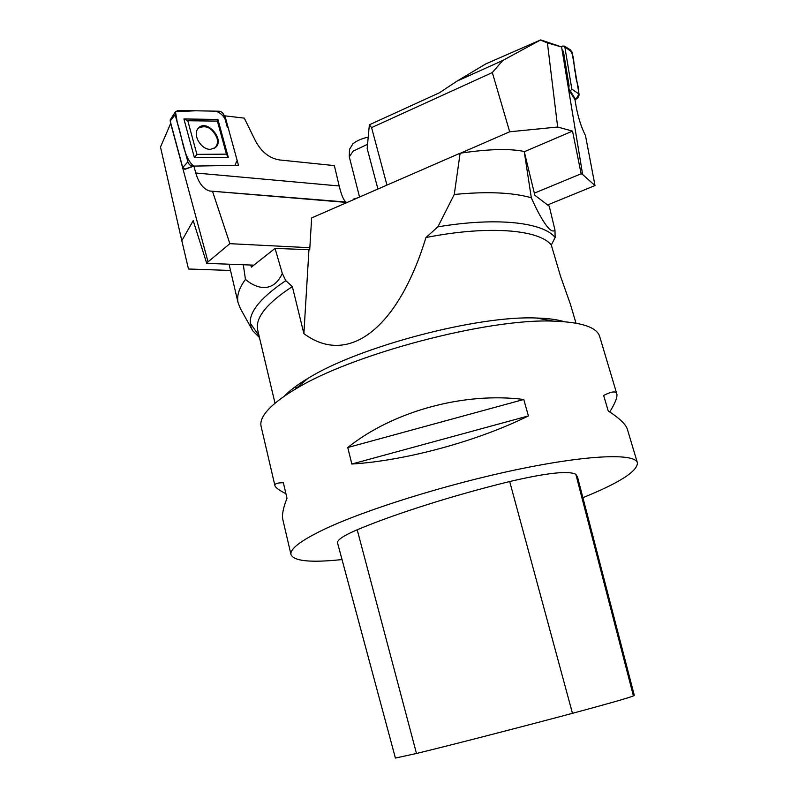 <?xml version="1.0" encoding="UTF-8"?>
<svg xmlns="http://www.w3.org/2000/svg" width="798" height="798" viewBox="0 0 798 798"><rect width="100%" height="100%" fill="white"/><g stroke="black" fill="none" stroke-linecap="round" stroke-linejoin="round"><path stroke-width="1.2" d="M261.225 426.91L261.056 426.202C259.27 417.394 268.776 406.222 289.564 392.706L294.771 389.514C351.04 354.322 488.157 318.093 553.553 321.135C581.732 322.133 597.123 327.32 599.737 336.716L616.794 393.823M342.023 559.568C310.671 562.879 293.654 561.174 290.961 554.44C289.963 549.004 300.477 540.894 322.512 530.121C363.19 510.421 446.451 484.256 517.772 469.424C589.233 454.521 635.467 453.184 637.422 462.9C637.432 471.359 619.258 482.95 582.899 497.663M637.373 462.72L627.477 429.593C626.111 424.586 619.697 418.371 608.226 410.94L603.637 395.449C611.637 391.339 616.046 390.86 616.844 393.993C617.552 397.135 615.188 403.12 609.762 411.938M285.933 493.743C278.941 490.171 275.26 487.408 274.881 485.453C274.602 483.698 277.425 482.78 283.34 482.72L287.001 498.301C283.23 507.638 281.844 514.71 282.821 519.538L283.011 520.336M523.767 399.479L528.396 415.928C477.703 441.124 405.424 460.755 351.838 464.027L347.748 447.528C393.015 411.269 463.967 391.778 523.767 399.479L347.748 447.528M337.574 543.029L337.544 542.899C337.065 539.957 343.619 535.588 357.195 529.782C394.232 514.131 452.985 495.398 509.693 481.533C546.909 472.855 568.964 470.461 575.847 474.361L577.553 477.114L634.28 695.267L633.432 695.916L575.847 474.361M337.544 542.899L395.409 758.06L416.486 753.482C455.468 743.955 515.618 728.474 572.465 713.312C607.986 703.786 628.305 697.981 633.432 695.916M351.838 464.027L528.396 415.928M243.31 264.756L245.455 279.42C239.071 288.078 236.607 295.819 238.053 302.651L240.477 308.716L252.707 330.731L259.47 337.554M238.053 302.651L229.335 265.445M524.216 151.5L531.318 197.764C539.847 217.226 550.66 235.41 554.959 230.053L549.263 206.233L534.84 195.251L524.216 151.5C509.762 148.438 488.396 149.007 460.117 153.216L454.271 194.483L437.843 226.861L425.942 237.545C398.132 328.736 348.227 366.611 303.878 333.624L292.357 286.572C266.771 303.32 255.2 317.734 257.634 329.833L257.824 330.621M531.318 197.764C512.486 192.408 486.8 191.311 454.271 194.483M554.959 230.053L555.139 237.465C543.119 222.383 497.184 216.916 437.843 226.861M250.303 323.27L259.031 335.719M245.455 279.42C256.996 289.255 273.345 293.105 282.312 273.435L285.774 280.647C255.829 300.886 244.806 317.574 252.707 330.731M555.139 237.465L551.308 245.026C539.089 229.555 488.436 225.156 425.942 237.545M285.774 280.647L292.357 286.572M295.31 386.691L296.367 388.167M564.216 321.664C557.213 319.539 547.927 318.322 536.356 318.023C477.783 315.26 358.342 346.821 307.978 378.362C297.514 384.626 289.674 390.521 284.457 396.057M540.296 318.153L541.104 318.881M575.996 323.15L570.42 304.267L560.495 276.178L551.308 245.026M460.117 153.216L311.639 217.914L309.724 249.724L275.041 248.397L251.35 267.131L250.752 265.036M308.936 250.063L303.878 333.624M282.312 273.435L275.041 248.397M349.474 149.435L352.945 143.76C356.806 140.687 361.893 138.473 368.217 137.136M367.559 144.318L353.155 151.091L349.285 156.837L359.549 197.036M208.039 261.874L206.712 263.35L193.216 220.647L181.814 240.747L160.498 147.032L170.682 123.431L208.039 261.874L229.864 243.669L212.497 191.251L209.694 191.011C203.38 189.116 198.742 183.111 195.769 172.986L193.904 166.094L185.296 169.186L182.752 167.56L170.173 120.937L170.373 119.67M175.161 114.772L187.879 161.834C188.847 164.518 190.572 165.974 193.036 166.203L193.645 166.193C182.951 156.398 182.562 137.515 177.375 122.952L175.46 111.72L195.48 110.782L215.669 111.161C222.423 113.306 226.313 118.712 227.34 127.381L224.108 115.57C223.171 112.977 221.525 111.53 219.171 111.231L177.954 110.453L175.311 111.989L175.161 114.772L170.173 120.937M202.722 120.927L217.395 121.106L226.423 154.144L196.907 154.373L187.789 120.737L202.722 120.927M210.453 149.326C201.335 149.894 192.378 135.091 197.994 128.648C205.854 117.675 225.744 139.69 215.3 147.66L210.453 149.326M235.051 165.386L236.607 161.226L235.051 165.386M217.924 119.431L183.909 118.962L194.393 157.645L228.278 157.306L217.924 119.431L217.395 121.106M187.789 120.737L183.909 118.962M194.393 157.645L196.907 154.373M228.278 157.306L226.423 154.144M193.904 166.094L238.482 165.326L224.926 115.84L224.288 116.229M224.926 115.84L244.298 118.144L255.569 141.096C261.525 152.059 269.515 158.343 279.569 159.949L334.362 165.605L339.18 185.974C341.434 195.221 343.719 200.567 346.023 202.024L209.694 191.011M230.512 270.462L188.478 269.006L181.814 240.747M206.712 263.35L253.844 265.155M229.864 243.669L309.843 247.719M212.497 191.251L347.07 202.473M214.093 148.458L214.662 148.039C217.275 145.675 218.044 142.333 216.996 138.014C212.338 127.85 206.123 124.578 198.363 128.199M567.937 85.416L582.64 174.533L581.134 173.774L572.525 131.101L557.652 127.022L547.408 42.922L561.593 46.972L567.937 85.416L569.842 91.371L571.837 89.117L564.834 46.902L563.019 45.955L560.894 46.683M570.291 49.785L572.026 52.149L579.029 94.054C579.178 96.548 578.001 98.324 575.508 99.381L574.869 99.59C583.438 93.386 575.178 82.084 575.647 73.845C572.804 65.975 575.677 53.506 568.316 49.436M568.854 87.73L569.084 85.725L563.438 51.611L562.011 49.526M582.64 174.533L595.009 185.555L585.493 135.61C581.253 127.181 578.101 117.316 576.046 106.034L575.019 99.85L569.842 91.371M561.593 46.972L540.705 39.9L502.76 60.478L492.326 72.568L509.683 131.78L557.652 127.022M547.408 42.922L540.635 40.119M492.326 72.568L371.589 127.61L369.354 124.797L439.449 92.758L457.064 81.097L485.842 63.88L540.705 39.9M457.064 81.097L502.76 60.478M509.683 131.78L460.685 153.126M524.515 151.64L572.525 131.101M371.589 127.61L386.95 185.096M377.923 189.026L367.17 148.528L369.354 124.797M581.134 173.774L534.351 193.156M595.009 185.555L547.588 204.956M354.122 199.4L353.903 198.892L353.853 199.52M357.723 197.834L353.903 198.892M416.486 753.482L357.195 529.782M572.465 713.312L509.693 481.533M187.879 161.834L182.752 167.56M193.036 166.203L184.687 169.196M339.18 185.974L195.769 172.986M572.026 52.149L564.834 46.902M579.029 94.054L571.837 89.117M575.508 99.381L570.49 91.152M569.084 85.725L567.986 85.556M563.438 51.611L562.331 51.421M290.961 554.44L282.821 519.538M274.881 485.453L261.056 426.202M257.634 329.833L275.001 403.18M307.978 378.362L294.771 389.514M536.356 318.023L553.553 321.135M349.494 148.937L349.285 156.837M214.662 148.039L215.3 147.66M170.233 119.89L175.311 111.989M564.376 46.124L570.819 50.104"/></g></svg>
